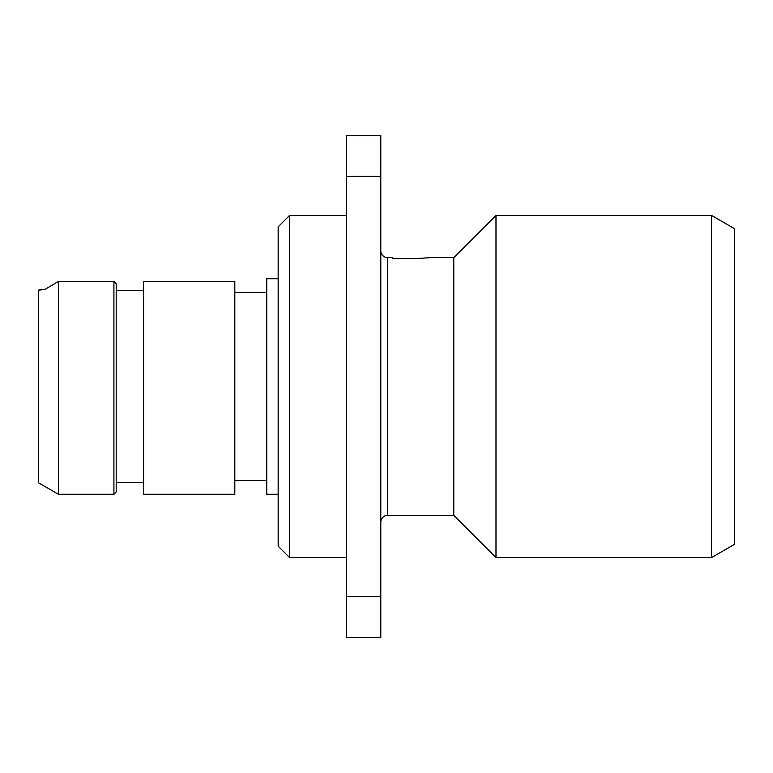 <?xml version="1.0" encoding="UTF-8"?>
<svg xmlns="http://www.w3.org/2000/svg" width="773" height="773" viewBox="0 0 773 773"><rect width="100%" height="100%" fill="white"/><g stroke="black" fill="none" stroke-linecap="round" stroke-linejoin="round"><path stroke-width="1.16" d="M38.65 290.126L38.65 482.874L58.4 494.276L113.921 494.276L113.921 281.42L116.201 283.759L113.921 281.42L58.4 281.42L44.689 289.556L38.65 290.126M39.636 289.556L44.689 289.556L58.4 281.42L58.4 494.276M116.201 283.759L116.201 491.995L113.921 494.276M143.575 482.304L116.201 482.304M143.575 290.696L116.201 290.696M143.575 494.276L143.575 281.42L234.818 281.42L234.818 494.276L143.575 494.276M266.753 480.593L234.818 480.593M266.753 292.407L234.818 292.407M278.154 278.724L266.753 278.724L266.753 494.276L278.154 494.276M278.154 226.827L278.154 546.173L289.556 557.575L289.556 215.425L278.154 226.827M346.584 557.575L289.556 557.575M346.584 215.425L289.556 215.425M346.584 596.698L346.584 176.302L380.799 176.302L380.799 637.406L346.584 637.406L346.584 596.698L380.799 596.698M380.799 176.302L380.799 135.594L346.584 135.594L346.584 176.302M392.201 257.622L393.196 258.617L392.201 257.622L387.64 257.622A6.841 6.841 0 0 1 380.799 250.781M711.537 215.425L711.537 557.575L734.35 544.405L734.35 228.595L711.537 215.425L495.986 215.425L453.79 257.622L453.79 515.378L387.64 515.378A6.841 6.841 0 0 0 380.799 522.219M453.79 257.622L430.976 257.622L415.014 258.617L430.976 257.622M393.196 258.617L415.014 258.617M734.35 381.021L734.35 385.225M711.537 557.575L495.986 557.575L453.79 515.378M495.986 215.425L495.986 557.575M387.64 257.622L387.64 515.378"/></g></svg>

